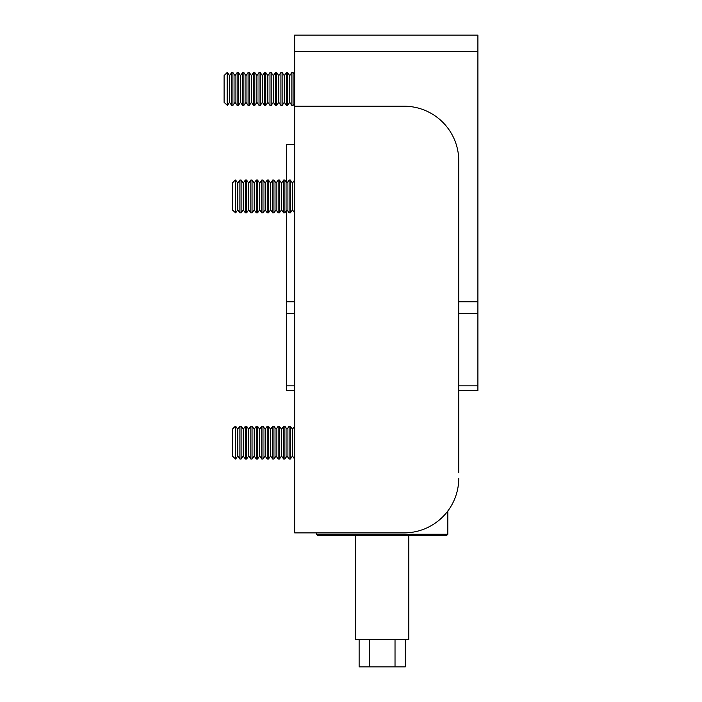 <?xml version="1.0" encoding="UTF-8"?>
<svg xmlns="http://www.w3.org/2000/svg" width="702" height="702" viewBox="0 0 702 702"><rect width="100%" height="100%" fill="white"/><g stroke="black" fill="none" stroke-linecap="round" stroke-linejoin="round"><path stroke-width="1.05" d="M458.766 301.807L477.904 301.807L477.904 390.654L458.766 390.654L458.766 412.539M458.766 472.709L458.766 160.916A54.703 54.703 0 0 0 404.062 106.213L294.656 106.213L294.656 532.879L404.062 532.879A54.703 54.703 0 0 0 458.766 478.185M292.471 429.247L290.347 426.211L290.347 459.038L292.471 456.002L292.471 429.247L294.594 426.211L294.656 459.038M286.995 429.247L284.872 426.211L284.872 459.038L286.995 456.002L286.995 429.247L289.127 426.211L289.127 459.038L290.347 459.038M281.528 429.247L279.405 426.211L279.405 459.038L281.528 456.002L281.528 429.247L283.652 426.211L283.652 459.038L284.872 459.038M276.062 429.247L273.938 426.211L273.938 459.038L276.062 456.002L276.062 429.247L278.185 426.211L278.185 459.038L279.405 459.038M270.586 429.247L268.462 426.211L268.462 459.038L270.586 456.002L270.586 429.247L272.709 426.211L272.709 459.038L273.938 459.038M265.119 429.247L262.996 426.211L262.996 459.038L265.119 456.002L265.119 429.247L267.243 426.211L267.243 459.038L268.462 459.038M259.652 429.247L257.529 426.211L257.529 459.038L259.652 456.002L259.652 429.247L261.776 426.211L261.776 459.038L262.996 459.038M254.177 429.247L252.053 426.211L252.053 459.038L254.177 456.002L254.177 429.247L256.3 426.211L256.3 459.038L257.529 459.038M248.71 429.247L246.586 426.211L246.586 459.038L248.71 456.002L248.71 429.247L250.833 426.211L250.833 459.038L252.053 459.038M243.234 429.247L241.111 426.211L241.111 459.038L243.234 456.002L243.234 429.247L245.367 426.211L245.367 459.038L246.586 459.038M237.767 429.247L235.644 426.211L235.644 459.038L237.767 456.002L237.767 429.247L239.891 426.211L239.891 459.038L241.111 459.038M235.328 459.038L235.328 426.211L232.301 429.247L232.301 456.002L235.644 459.038M292.471 183.09L290.347 180.054L290.347 212.881L292.471 209.845L292.471 183.09L294.594 180.054L294.656 212.881M286.995 183.09L284.872 180.054L284.872 212.881L286.995 209.845L286.995 183.09L289.127 180.054L289.127 212.881L290.347 212.881M281.528 183.09L279.405 180.054L279.405 212.881L281.528 209.845L281.528 183.09L283.652 180.054L283.652 212.881L284.872 212.881M276.062 183.09L273.938 180.054L273.938 212.881L276.062 209.845L276.062 183.09L278.185 180.054L278.185 212.881L279.405 212.881M270.586 183.09L268.462 180.054L268.462 212.881L270.586 209.845L270.586 183.09L272.709 180.054L272.709 212.881L273.938 212.881M265.119 183.09L262.996 180.054L262.996 212.881L265.119 209.845L265.119 183.09L267.243 180.054L267.243 212.881L268.462 212.881M259.652 183.09L257.529 180.054L257.529 212.881L259.652 209.845L259.652 183.09L261.776 180.054L261.776 212.881L262.996 212.881M254.177 183.09L252.053 180.054L252.053 212.881L254.177 209.845L254.177 183.09L256.3 180.054L256.3 212.881L257.529 212.881M248.71 183.09L246.586 180.054L246.586 212.881L248.71 209.845L248.71 183.09L250.833 180.054L250.833 212.881L252.053 212.881M243.234 183.09L241.111 180.054L241.111 212.881L243.234 209.845L243.234 183.09L245.367 180.054L245.367 212.881L246.586 212.881M237.767 183.09L235.644 180.054L235.644 212.881L237.767 209.845L237.767 183.09L239.891 180.054L239.891 212.881L241.111 212.881M235.328 212.881L235.328 180.054L232.301 183.09L232.301 209.845L235.644 212.881M405.238 639.548L405.238 666.9L395.024 666.9L395.024 639.548M316.541 532.879L316.541 534.248L447.823 534.248L446.454 535.617L408.792 535.617L408.792 639.548L355.572 639.548L355.572 535.617M446.454 535.617L317.909 535.617L316.541 534.248M369.331 639.548L369.331 666.9L359.126 666.9L359.126 639.548M369.331 666.9L395.024 666.9M294.656 51.509L294.656 35.1L477.904 35.1L477.904 51.509L294.656 51.509L294.656 106.213M477.904 301.807L477.904 51.509M294.656 390.654L286.451 390.654L286.451 210.626M286.451 182.309L286.451 144.507L294.656 144.507M294.656 74.824L293.085 72.569L293.085 105.388L294.656 103.141M289.733 75.605L287.609 72.569L287.609 105.388L289.733 102.36L289.733 75.605L291.856 72.569L291.856 105.388L293.085 105.388M284.266 75.605L282.143 72.569L282.143 105.388L284.266 102.36L284.266 75.605L286.39 72.569L286.39 105.388L287.609 105.388M278.791 75.605L276.667 72.569L276.667 105.388L278.791 102.36L278.791 75.605L280.914 72.569L280.914 105.388L282.143 105.388M273.324 75.605L271.2 72.569L271.2 105.388L273.324 102.36L273.324 75.605L275.447 72.569L275.447 105.388L276.667 105.388M267.857 75.605L265.733 72.569L265.733 105.388L267.857 102.36L267.857 75.605L269.98 72.569L269.98 105.388L271.2 105.388M262.381 75.605L260.258 72.569L260.258 105.388L262.381 102.36L262.381 75.605L264.505 72.569L264.505 105.388L265.733 105.388M256.914 75.605L254.791 72.569L254.791 105.388L256.914 102.36L256.914 75.605L259.038 72.569L259.038 105.388L260.258 105.388M251.448 75.605L249.324 72.569L249.324 105.388L251.448 102.36L251.448 75.605L253.571 72.569L253.571 105.388L254.791 105.388M245.972 75.605L243.848 72.569L243.848 105.388L245.972 102.36L245.972 75.605L248.096 72.569L248.096 105.388L249.324 105.388M240.505 75.605L238.382 72.569L238.382 105.388L240.505 102.36L240.505 75.605L242.629 72.569L242.629 105.388L243.848 105.388M235.03 75.605L232.906 72.569L232.906 105.388L235.03 102.36L235.03 75.605L237.153 72.569L237.153 105.388L238.382 105.388M229.563 75.605L227.439 72.569L227.439 105.388L229.563 102.36L229.563 75.605L231.686 72.569L231.686 105.388L232.906 105.388M227.123 105.388L227.123 72.569L224.096 75.605L224.096 102.36L227.439 105.388M286.451 301.807L294.656 301.807M286.451 385.854L294.656 385.854M458.766 385.854L477.904 385.854M477.904 313.417L458.766 313.417M294.656 313.417L286.451 313.417M292.471 456.002L294.594 459.038M289.127 426.211L290.347 426.211M286.995 456.002L289.127 459.038M283.652 426.211L284.872 426.211M281.528 456.002L283.652 459.038M278.185 426.211L279.405 426.211M276.062 456.002L278.185 459.038M272.709 426.211L273.938 426.211M270.586 456.002L272.709 459.038M267.243 426.211L268.462 426.211M265.119 456.002L267.243 459.038M261.776 426.211L262.996 426.211M259.652 456.002L261.776 459.038M256.3 426.211L257.529 426.211M254.177 456.002L256.3 459.038M250.833 426.211L252.053 426.211M248.71 456.002L250.833 459.038M245.367 426.211L246.586 426.211M243.234 456.002L245.367 459.038M239.891 426.211L241.111 426.211M237.767 456.002L239.891 459.038M292.471 209.845L294.594 212.881M289.127 180.054L290.347 180.054M286.995 209.845L289.127 212.881M283.652 180.054L284.872 180.054M281.528 209.845L283.652 212.881M278.185 180.054L279.405 180.054M276.062 209.845L278.185 212.881M272.709 180.054L273.938 180.054M270.586 209.845L272.709 212.881M267.243 180.054L268.462 180.054M265.119 209.845L267.243 212.881M261.776 180.054L262.996 180.054M259.652 209.845L261.776 212.881M256.3 180.054L257.529 180.054M254.177 209.845L256.3 212.881M250.833 180.054L252.053 180.054M248.71 209.845L250.833 212.881M245.367 180.054L246.586 180.054M243.234 209.845L245.367 212.881M239.891 180.054L241.111 180.054M237.767 209.845L239.891 212.881M447.823 511.003L447.823 534.248M291.856 72.569L293.085 72.569M289.733 102.36L291.856 105.388M286.39 72.569L287.609 72.569M284.266 102.36L286.39 105.388M280.914 72.569L282.143 72.569M278.791 102.36L280.914 105.388M275.447 72.569L276.667 72.569M273.324 102.36L275.447 105.388M269.98 72.569L271.2 72.569M267.857 102.36L269.98 105.388M264.505 72.569L265.733 72.569M262.381 102.36L264.505 105.388M259.038 72.569L260.258 72.569M256.914 102.36L259.038 105.388M253.571 72.569L254.791 72.569M251.448 102.36L253.571 105.388M248.096 72.569L249.324 72.569M245.972 102.36L248.096 105.388M242.629 72.569L243.848 72.569M240.505 102.36L242.629 105.388M237.153 72.569L238.382 72.569M235.03 102.36L237.153 105.388M231.686 72.569L232.906 72.569M229.563 102.36L231.686 105.388"/></g></svg>
